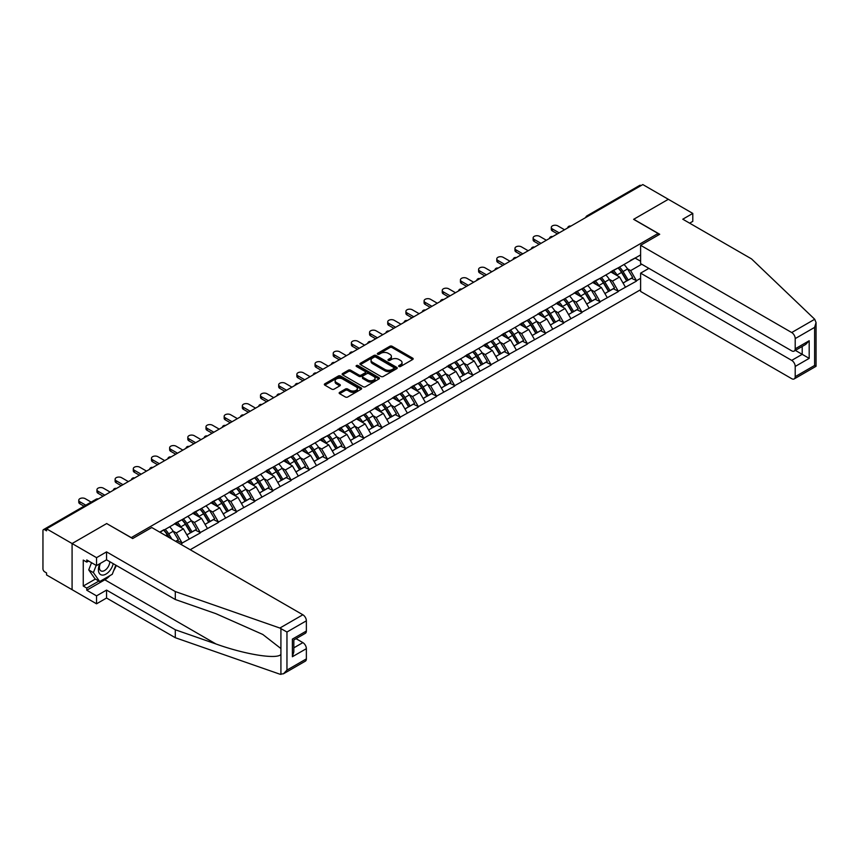 <?xml version="1.0" encoding="UTF-8"?>
<svg xmlns="http://www.w3.org/2000/svg" width="859" height="859" viewBox="0 0 859 859"><rect width="100%" height="100%" fill="white"/><g stroke="black" fill="none" stroke-linecap="round" stroke-linejoin="round"><path stroke-width="1.29" d="M398.952 366.492A1.127 0.655 0 0 0 400.552 366.492L412.707 359.481A1.621 0.934 0 0 0 413.179 358.815A1.621 0.934 0 0 0 412.707 358.16L392.123 346.274A1.621 0.934 0 0 0 389.836 346.274L377.681 353.285A1.127 0.655 0 0 0 379.291 354.209L380.859 353.307A5.175 2.985 0 0 1 388.182 353.307L389.889 354.295A5.175 2.985 0 0 1 391.403 356.41A5.175 2.985 0 0 1 389.889 358.525L388.322 359.427A1.127 0.655 0 0 0 389.922 360.351L391.489 359.449A5.175 2.985 0 0 1 398.812 359.449L400.53 360.436A5.175 2.985 0 0 1 402.044 362.552A5.175 2.985 0 0 1 400.53 364.656L398.952 365.569A1.127 0.655 0 0 0 398.952 366.492L398.952 365.569M339.638 392.359A1.621 0.934 0 0 0 339.155 393.014A1.621 0.934 0 0 0 339.638 393.68L345.404 397.008A1.621 0.934 0 0 0 347.691 397.008L361.188 389.224A1.621 0.934 0 0 0 361.66 388.558A1.621 0.934 0 0 0 361.188 387.903L340.604 376.017A1.621 0.934 0 0 0 338.317 376.017L324.82 383.812A1.621 0.934 0 0 0 324.348 384.467A1.621 0.934 0 0 0 324.82 385.122L331.799 389.159A1.621 0.934 0 0 0 334.087 389.159L339.863 385.82A1.621 0.934 0 0 0 340.336 385.165A1.621 0.934 0 0 0 339.863 384.499L336.406 382.502A4.327 2.502 0 0 1 335.139 380.741A4.327 2.502 0 0 1 337.802 378.432A4.327 2.502 0 0 1 342.526 378.969L356.077 386.797A4.327 2.502 0 0 1 357.344 388.558A4.327 2.502 0 0 1 354.67 390.866A4.327 2.502 0 0 1 349.957 390.33L347.691 389.02A1.621 0.934 0 0 0 345.404 389.02L339.638 392.359L339.638 393.68M106.795 523.496L72.081 543.543L46.558 528.811L642.822 184.567L668.334 199.299L633.62 219.335L658.08 233.465L131.255 537.616L106.795 523.636M380.977 376.478A1.621 0.934 0 0 0 383.264 376.478L396.751 368.683A1.621 0.934 0 0 0 397.223 368.028A1.621 0.934 0 0 0 396.751 367.362L376.167 355.486A1.621 0.934 0 0 0 373.88 355.486L360.393 363.271A1.621 0.934 0 0 0 359.91 363.937A1.621 0.934 0 0 0 360.393 364.592L380.977 376.478M356.893 366.739A1.127 0.655 0 0 1 358.042 366.9L358.042 365.547L378.969 377.638A1.621 0.934 0 0 1 379.442 378.293A1.621 0.934 0 0 1 378.969 378.959L365.483 386.743A1.621 0.934 0 0 1 363.196 386.743L342.612 374.857L342.612 373.536A1.621 0.934 0 0 0 342.129 374.202A1.621 0.934 0 0 0 342.612 374.857M342.612 373.536L348.378 370.208A1.621 0.934 0 0 1 350.665 370.208L359.019 375.029A1.621 0.934 0 0 0 361.306 375.029L365.139 372.817A1.621 0.934 0 0 0 365.612 372.151A1.621 0.934 0 0 0 365.139 371.496L356.442 366.471A1.127 0.655 0 0 1 358.042 365.547M190.204 549.728L640.61 289.698M658.08 233.465L658.08 235.216M160.096 532.344L163.94 529.713L159.742 532.14M163.94 530.121L640.61 254.919M640.61 278.327L636.465 280.71L630.646 270.628L627.414 268.76M618.083 267.922A11.038 6.378 -120 0 1 621.862 272.335L627.006 280.839L631.494 278.241L636.465 280.71M636.465 281.118L618.297 291.212L612.467 281.118L609.246 279.25M599.915 278.413A11.038 6.378 -120 0 1 603.694 282.836L608.838 291.33L613.315 288.742L618.297 291.212M618.297 291.609L600.119 301.702L594.299 291.609L591.067 289.751M581.736 288.903A11.038 6.378 -120 0 1 585.516 293.327L590.659 301.82L595.147 299.233L600.119 301.702M600.119 302.1L581.951 312.193L576.121 302.1L572.899 300.242M563.558 299.404A11.038 6.378 -120 0 1 567.337 303.818L572.481 312.311L576.969 309.723L581.951 312.193M581.951 312.601L563.772 322.683L557.953 312.601L554.721 310.733M545.39 309.895A11.038 6.378 -120 0 1 549.169 314.308L554.313 322.801L558.801 320.214L563.772 322.683M563.772 323.091L545.594 333.174L539.774 323.091L536.542 321.223M527.211 320.386A11.038 6.378 -120 0 1 530.991 324.809L536.134 333.303L540.622 330.704L545.594 333.174M545.594 333.582L527.426 343.675L521.596 333.582L518.374 331.724M509.043 330.876A11.038 6.378 -120 0 1 512.823 335.3L517.966 343.793L522.444 341.206L527.426 343.675M527.426 344.072L509.247 354.166L503.428 344.072L500.196 342.215M490.865 341.367A11.038 6.378 -120 0 1 494.644 345.79L499.788 354.284L504.276 351.696L509.247 354.166M509.247 354.563L491.08 364.656L485.249 354.563L482.028 352.705M472.686 351.868A11.038 6.378 -120 0 1 476.466 356.281L481.609 364.774L486.097 362.187L491.08 364.656M491.08 365.064L472.901 375.147L467.081 365.064L463.849 363.196M454.518 362.358A11.038 6.378 -120 0 1 458.298 366.772L463.441 375.276L467.93 372.677L472.901 375.147M472.901 375.555L454.722 385.648L448.903 375.555L445.671 373.686M436.34 372.849A11.038 6.378 -120 0 1 440.119 377.273L445.263 385.766L449.751 383.178L454.722 385.648M454.722 386.045L436.555 396.139L430.724 386.045L427.503 384.188M418.172 383.339A11.038 6.378 -120 0 1 421.952 387.763L427.095 396.257L431.572 393.669L436.555 396.139M436.555 396.536L418.376 406.629L412.556 396.536L409.324 394.678M399.993 393.841A11.038 6.378 -120 0 1 403.773 398.254L408.916 406.747L413.404 404.159L418.376 406.629M418.376 407.037L400.208 417.12L394.378 407.037L391.156 405.169M381.815 404.331A11.038 6.378 -120 0 1 385.594 408.744L390.738 417.238L395.226 414.65L400.208 417.12M400.208 417.528L382.03 427.61L376.21 417.528L372.978 415.659M363.647 414.822A11.038 6.378 -120 0 1 367.427 419.235L372.57 427.739L377.058 425.141L382.03 427.61M382.03 428.018L363.851 438.111L358.031 428.018L354.799 426.15M345.468 425.312A11.038 6.378 -120 0 1 349.248 429.736L354.391 438.23L358.879 435.642L363.851 438.111M363.851 438.509L345.683 448.602L339.853 438.509L336.631 436.651M327.3 435.803A11.038 6.378 -120 0 1 331.069 440.227L336.223 448.72L340.701 446.132L345.683 448.602M345.683 448.999L327.504 459.093L321.685 448.999L318.453 447.142M309.122 446.304A11.038 6.378 -120 0 1 312.901 450.717L318.045 459.211L322.533 456.623L327.504 459.093M327.504 459.501L309.337 469.583L303.506 459.501L300.285 457.632M290.943 456.795A11.038 6.378 -120 0 1 294.723 461.208L299.866 469.701L304.354 467.113L309.337 469.583M309.337 469.991L291.158 480.074L285.328 469.991L282.106 468.123M272.775 467.285A11.038 6.378 -120 0 1 276.555 471.709L281.698 480.202L286.187 477.615L291.158 480.074M291.158 480.482L272.979 490.575L267.16 480.482L263.928 478.624M254.597 477.776A11.038 6.378 -120 0 1 258.376 482.2L263.52 490.693L268.008 488.105L272.979 490.575M272.979 490.972L254.812 501.065L248.981 490.972L245.76 489.115M236.429 488.277A11.038 6.378 -120 0 1 240.198 492.69L245.352 501.184L249.829 498.596L254.812 501.065M254.812 501.473L236.633 511.556L230.813 501.463L227.581 499.605M218.25 498.768A11.038 6.378 -120 0 1 222.03 503.181L227.173 511.674L231.662 509.086L236.633 511.556M236.633 511.964L218.465 522.047L212.635 511.964L209.413 510.096M200.072 509.258A11.038 6.378 -120 0 1 203.851 513.671L208.995 522.175L213.483 519.577L218.465 522.047M218.465 522.455L200.287 532.548L194.456 522.455L191.235 520.586M181.904 519.749A11.038 6.378 -120 0 1 185.684 524.173L190.827 532.666L195.315 530.078L200.287 532.548M200.287 532.945L182.108 543.038L176.288 532.945L173.056 531.087M175.741 541.374L177.137 540.569L182.108 543.038M182.108 543.436L180.712 544.252M175.934 522.787L182.108 519.631M176.288 532.945L183.397 528.843L174.42 523.668M189.216 538.937L183.397 528.843M194.113 512.297L200.287 509.14M194.456 522.455L201.564 518.353L192.599 513.167M207.395 528.435L201.564 518.353M212.291 501.806L218.465 498.639M212.635 511.964L219.743 507.862L210.766 502.676M225.563 517.945L219.743 507.862M230.459 491.316L236.633 488.148M230.813 501.463L237.922 497.361L228.945 492.186M243.741 507.454L237.922 497.361M248.638 480.815L254.812 477.658M248.981 490.972L256.089 486.87L247.124 481.695M261.92 496.964L256.089 486.87M266.805 470.324L272.979 467.167M267.16 480.482L274.268 476.38L265.291 471.204M280.088 486.473L274.268 476.38M284.984 459.833L291.158 456.677M285.328 469.991L292.436 465.889L283.47 460.703M298.266 475.972L292.436 465.889M303.163 449.343L309.337 446.175M303.506 459.501L310.614 455.399L301.638 450.213M316.434 465.481L310.614 455.399M321.33 438.852L327.504 435.685M321.685 448.999L328.793 444.898L319.816 439.722M334.613 454.991L328.793 444.898M339.509 428.351L345.683 425.194M339.853 438.509L346.961 434.407L337.995 429.232M352.791 444.5L346.961 434.407M357.677 417.861L363.851 414.704M358.031 428.018L365.139 423.916L356.163 418.741M370.959 434.01L365.139 423.916M375.855 407.37L382.03 404.202M376.21 417.528L383.307 413.426L374.341 408.24M389.138 423.508L383.307 413.426M394.034 396.879L400.208 393.712M394.378 407.037L401.486 402.925L392.509 397.749M407.306 413.018L401.486 402.925M412.202 386.378L418.376 383.221M412.556 396.536L419.664 392.434L410.688 387.259M425.484 402.527L419.664 392.434M430.38 375.888L436.555 372.731M430.724 386.045L437.832 381.944L428.866 376.768M443.663 392.037L437.832 381.944M448.548 365.397L454.722 362.24M448.903 375.555L456.011 371.453L447.034 366.267M461.831 381.536L456.011 371.453M466.727 354.907L472.901 351.739M467.081 365.064L474.179 360.963L465.213 355.776M480.009 371.045L474.179 360.963M484.906 344.416L491.08 341.248M485.249 354.563L492.357 350.461L483.392 345.286M498.177 360.555L492.357 350.461M503.073 333.915L509.247 330.758M503.428 344.072L510.536 339.971L501.559 334.795M516.356 350.064L510.536 339.971M521.252 323.424L527.426 320.267M521.596 333.582L528.704 329.48L519.738 324.305M534.534 339.573L528.704 329.48M539.42 312.934L545.594 309.766M539.774 323.091L546.882 318.99L537.906 313.803M552.702 329.072L546.882 318.99M557.598 302.443L563.772 299.276M557.953 312.601L565.05 308.488L556.084 303.313M570.881 318.582L565.05 308.488M575.777 291.942L581.951 288.785M576.121 302.1L583.229 297.998L574.263 292.822M589.059 308.091L583.229 297.998M593.945 281.451L600.119 278.295M594.299 291.609L601.407 287.507L592.431 282.332M607.227 297.601L601.407 287.507M612.123 270.961L618.297 267.804M612.467 281.118L619.575 277.017L610.609 271.831M625.406 287.099L619.575 277.017M641.072 185.576L588.297 216.038M587.556 216.468A2.47 1.428 120 0 1 588.179 215.974A2.47 1.428 60 0 0 586.944 215.856L639.719 185.383A2.47 1.428 60 0 1 640.954 185.501M630.291 260.47L636.465 257.303M630.646 270.628L641.716 264.239M635.134 258.076L640.61 261.243M109.952 575.616A18.533 10.705 -60 0 1 104.809 579.793L86.759 590.219L96.541 595.867L96.541 603.813L72.081 589.682L72.081 543.543L106.677 523.561L132.662 538.561L151.764 527.533L302.862 614.776A4.939 2.856 60 0 1 306.362 620.821L286.96 632.02L279.873 628.047L175.3 591.561L106.559 551.875L96.541 557.663L72.081 543.543L72.081 589.682L46.558 574.95L46.558 572.932L44.7 571.858A2.47 1.428 -120 0 1 42.95 568.83L42.95 530.765A2.47 1.428 -120 0 1 43.465 529.627A2.47 1.428 -120 0 1 44.7 529.756L46.558 530.83L46.558 528.811M621.605 272.539L622.184 272.872M603.437 283.03L604.006 283.363M585.258 293.52L585.838 293.853M567.09 304.022L567.659 304.354M548.912 314.512L549.492 314.845M530.733 325.003L531.313 325.336M512.565 335.493L513.134 335.826M494.387 345.984L494.967 346.317M476.219 356.485L476.788 356.818M458.04 366.976L458.62 367.308M439.862 377.466L440.442 377.799M421.694 387.957L422.263 388.289M403.515 398.447L404.095 398.78M385.337 408.948L385.916 409.281M367.169 419.439L367.749 419.772M348.99 429.929L349.57 430.262M330.822 440.42L331.391 440.753M312.644 450.921L313.224 451.254M294.465 461.412L295.045 461.745M276.297 471.902L276.877 472.235M258.119 482.393L258.699 482.726M239.951 492.883L240.52 493.216M221.772 503.385L222.352 503.718M203.594 513.875L204.174 514.208M185.426 524.366L186.006 524.699M167.247 534.856L167.827 535.189M399.403 366.653L400.53 366.009A5.175 2.985 0 0 0 402.044 363.894L402.044 362.552M391.403 356.41L391.403 357.752A5.175 2.985 0 0 1 389.889 359.867L388.773 360.512M412.707 358.16L412.707 359.481L392.123 347.616A1.621 0.934 0 0 0 389.836 347.616L378.143 354.37M396.729 368.704L376.167 356.829A1.621 0.934 0 0 0 373.88 356.829L360.415 364.603L360.393 363.271M393.894 368.49A1.127 0.655 0 0 0 393.894 367.566L375.823 357.129A1.127 0.655 0 0 0 374.223 357.129L372.57 358.096A5.175 2.985 0 0 0 371.056 360.2A5.175 2.985 0 0 0 372.57 362.315L384.918 369.445A5.175 2.985 0 0 0 392.241 369.445L393.894 368.49L393.894 369.832A1.127 0.655 0 0 0 394.227 369.37L394.227 368.028M371.056 360.2L371.056 361.553A5.175 2.985 0 0 0 372.57 363.658L372.57 362.315M393.894 369.832L392.241 370.787A5.175 2.985 0 0 1 384.918 370.787L372.57 363.658M342.634 374.878L348.378 371.55L348.378 370.208M365.612 372.151L365.612 373.504A1.621 0.934 0 0 1 365.139 374.159L361.306 376.371A1.621 0.934 0 0 1 359.019 376.371L350.665 371.55A1.621 0.934 0 0 0 348.378 371.55M358.042 366.9L378.948 378.969M367.684 380.032A4.327 2.502 0 0 0 372.398 380.569A4.327 2.502 0 0 0 375.061 378.261A4.327 2.502 0 0 0 373.794 376.5L369.026 373.74A1.621 0.934 0 0 0 366.739 373.74L362.906 375.952A1.621 0.934 0 0 0 362.434 376.607A1.621 0.934 0 0 0 362.906 377.273L367.684 380.032L367.684 381.375A4.327 2.502 0 0 0 372.398 381.911A4.327 2.502 0 0 0 375.061 379.603L375.061 378.261M362.434 376.607L362.434 377.96A1.621 0.934 0 0 0 362.906 378.615L362.906 377.273M367.684 381.375L362.906 378.615M357.344 388.558L357.344 389.911A4.327 2.502 0 0 1 354.67 392.209A4.327 2.502 0 0 1 349.957 391.672L347.691 390.373A1.621 0.934 0 0 0 345.404 390.373L339.659 393.69M335.139 380.741L335.139 382.083A4.327 2.502 0 0 0 336.406 383.844L336.406 382.502M339.842 385.831L336.406 383.844M361.167 389.234L340.604 377.359A1.621 0.934 0 0 0 338.317 377.359L324.842 385.143M552.412 228.956L552.412 230.974A3.79 2.19 180 0 1 551.306 229.428L551.306 227.41A3.79 2.19 0 0 0 552.412 228.956L559.166 232.853M564.535 229.761L557.77 225.863A3.79 2.19 0 0 0 553.647 225.391A3.79 2.19 0 0 0 551.306 227.41M623.999 264.508A13.508 7.795 60 0 1 627.542 268.964L623.054 271.551A13.508 7.795 -120 0 0 619.511 267.095M623.054 271.551L628.197 280.045L632.686 277.457L627.542 268.964M627.006 280.839L628.197 280.045M631.494 278.241L632.686 277.457M611.791 271.154A11.038 6.378 60 0 1 614.829 274.279M613.509 270.564A13.508 7.795 60 0 1 617.052 275.009L617.557 275.846M623.086 283.094L626.683 280.914L621.54 272.421A13.508 7.795 -120 0 0 617.997 267.976M626.683 280.914L623.043 283.019M552.412 230.974L557.427 233.863M534.244 239.446L534.244 241.465A3.79 2.19 180 0 1 533.128 239.919L533.128 237.9A3.79 2.19 0 0 0 534.244 239.446L540.998 243.355M546.356 240.252L539.602 236.354A3.79 2.19 0 0 0 535.468 235.881A3.79 2.19 0 0 0 533.128 237.9M605.82 274.998A13.508 7.795 60 0 1 609.364 279.454L604.876 282.042A13.508 7.795 -120 0 0 601.343 277.586M604.876 282.042L610.03 290.535L614.507 287.948L609.364 279.454M608.838 291.33L610.03 290.535M613.315 288.742L614.507 287.948M593.612 281.645A11.038 6.378 60 0 1 596.661 284.769M595.341 281.054A13.508 7.795 60 0 1 598.884 285.51L599.389 286.348M604.919 293.595L608.505 291.416L603.362 282.912A13.508 7.795 -120 0 0 599.829 278.466M608.505 291.416L604.865 293.51M534.244 241.465L539.248 244.364M516.066 249.937L516.066 251.955A3.79 2.19 180 0 1 514.96 250.409L514.96 248.391A3.79 2.19 0 0 0 516.066 249.937L522.82 253.845M528.178 250.753L521.424 246.844A3.79 2.19 0 0 0 517.29 246.372A3.79 2.19 0 0 0 514.96 248.391M587.653 285.489A13.508 7.795 60 0 1 591.185 289.945L586.708 292.532A13.508 7.795 -120 0 0 583.164 288.087M586.708 292.532L591.851 301.026L596.339 298.438L591.185 289.945M590.659 301.82L591.851 301.026M595.147 299.233L596.339 298.438M575.444 292.135A11.038 6.378 60 0 1 578.483 295.26M577.162 291.545A13.508 7.795 60 0 1 580.705 296.001L581.21 296.838M586.74 304.086L590.337 301.906L585.194 293.413A13.508 7.795 -120 0 0 581.65 288.957M590.337 301.906L586.697 304.011M516.066 251.955L521.069 254.855M497.887 260.438L497.887 262.457A3.79 2.19 180 0 1 496.781 260.911L496.781 258.892A3.79 2.19 0 0 0 497.887 260.438L504.652 264.336M510.01 261.243L503.245 257.346A3.79 2.19 0 0 0 499.122 256.862A3.79 2.19 0 0 0 496.781 258.892M569.474 295.99A13.508 7.795 60 0 1 573.017 300.435L568.529 303.023A13.508 7.795 -120 0 0 564.986 298.578M568.529 303.023L573.672 311.527L578.161 308.929L573.017 300.435M572.481 312.311L573.672 311.527M576.969 309.723L578.161 308.929M557.266 302.636A11.038 6.378 60 0 1 560.315 305.75M558.994 302.035A13.508 7.795 60 0 1 562.527 306.491L563.042 307.329M568.561 314.577L572.158 312.397L567.015 303.903A13.508 7.795 -120 0 0 563.472 299.447M572.158 312.397L568.518 314.501M497.887 262.457L502.902 265.345M479.719 270.929L479.719 272.947A3.79 2.19 180 0 1 478.603 271.401L478.603 269.382A3.79 2.19 0 0 0 479.719 270.929L486.473 274.826M491.831 271.734L485.077 267.836A3.79 2.19 0 0 0 480.943 267.364A3.79 2.19 0 0 0 478.603 269.382M551.306 306.48A13.508 7.795 60 0 1 554.839 310.937L550.361 313.524A13.508 7.795 -120 0 0 546.818 309.068M550.361 313.524L555.505 322.018L559.982 319.43L554.839 310.937M554.313 322.801L555.505 322.018M558.801 320.214L559.982 319.43M539.087 313.127A11.038 6.378 60 0 1 542.136 316.252M540.816 312.536A13.508 7.795 60 0 1 544.359 316.982L544.864 317.819M550.394 325.067L553.991 322.887L548.847 314.394A13.508 7.795 -120 0 0 545.304 309.938M553.991 322.887L550.351 324.992M479.719 272.947L484.723 275.836M461.541 281.419L461.541 283.438A3.79 2.19 180 0 1 460.435 281.892L460.435 279.873A3.79 2.19 0 0 0 461.541 281.419L468.295 285.317M473.663 282.224L466.899 278.327A3.79 2.19 0 0 0 462.776 277.854A3.79 2.19 0 0 0 460.435 279.873M533.128 316.971A13.508 7.795 60 0 1 536.671 321.427L532.183 324.015A13.508 7.795 -120 0 0 528.639 319.559M532.183 324.015L537.326 332.508L541.814 329.92L536.671 321.427M536.134 333.303L537.326 332.508M540.622 330.704L541.814 329.92M520.919 323.618A11.038 6.378 60 0 1 523.958 326.742M522.637 323.027A13.508 7.795 60 0 1 526.18 327.483L526.685 328.321M532.215 335.558L535.812 333.378L530.669 324.885A13.508 7.795 -120 0 0 527.125 320.439M535.812 333.378L532.172 335.482M461.541 283.438L466.555 286.326M99.88 563.676A10.705 6.185 120 0 0 102.189 575.09A10.705 6.185 120 0 0 113.227 563.665M100.449 563.343A7.334 4.231 120 0 0 100.933 570.891A7.334 4.231 120 0 0 102.006 571.214A7.334 4.231 120 0 0 109.78 561.679M115.804 565.158L112.271 574.284L99.687 581.543L95.027 578.848L88.735 569.904L91.526 562.709M99.687 581.543L93.395 572.599L96.187 565.405M88.735 569.904L93.395 572.599M814.708 319.258L816.05 322.522L814.6 327.397L795.209 338.596A4.939 2.856 -120 0 0 791.708 332.54L814.708 319.258L751.518 258.892L682.776 219.206L692.794 213.419L668.334 199.299L633.727 219.27L659.712 234.271L640.61 245.298L791.708 332.54M692.794 213.419L692.794 221.354L689.659 223.168M648.878 268.373L640.61 273.151L640.61 291.448L791.708 378.679A4.939 2.856 -120 0 0 794.178 378.926A4.939 2.856 -120 0 0 795.209 376.661L795.209 366.439A4.939 2.856 -120 0 0 791.708 360.383L802.199 354.337L809.189 358.364L795.209 366.439M640.61 273.151L791.708 360.383M640.61 245.298L640.61 263.595L791.708 350.837A4.939 2.856 -120 0 0 794.178 351.084A4.939 2.856 -120 0 0 795.209 348.818L795.209 338.596M795.37 350.397L802.199 354.337L802.199 346.456M795.209 348.818L809.189 340.744L805.688 344.438L794.178 351.084M795.209 376.661L814.6 365.462L815.341 365.891M96.541 595.867L106.559 590.09L175.3 629.765L175.3 637.711L279.873 674.186L283.47 673.789L286.96 670.095L306.362 658.896A4.939 2.856 60 0 1 305.342 661.162L283.47 673.789M175.3 629.765L215.92 643.949C244.783 654.429 277.113 659.637 280.914 654.408L280.914 648.556L262.768 634.447L215.92 613.68L175.3 599.507L106.559 559.821L96.541 565.598L86.759 559.95L86.759 562.108L83.259 560.089L83.259 586.053L86.759 588.071L98.871 581.071M106.559 590.09L106.559 598.025L96.541 603.813M175.3 637.711L106.559 598.025M306.362 620.821L306.362 631.043A4.939 2.856 60 0 1 305.342 633.308L293.832 639.955L293.832 651.874L292.382 656.738L292.382 639.117C294.272 640.213 294.272 640.213 292.382 639.117L306.362 631.043M96.541 557.663L96.541 565.598M86.759 590.219L86.759 588.071M106.559 551.875L106.559 559.821M175.3 591.561L175.3 599.507M293.832 647.836L302.862 642.618A4.939 2.856 60 0 1 306.362 648.674L306.362 658.896M302.862 642.618L296.044 638.677M116.266 565.415A18.533 10.705 -60 0 1 113.624 570.773M88.617 561.024L86.759 562.108M83.259 586.053L95.381 579.052M443.373 291.91L443.373 293.928A3.79 2.19 180 0 1 442.256 292.382L442.256 290.363A3.79 2.19 0 0 0 443.373 291.91L450.127 295.818M455.485 292.726L448.731 288.817A3.79 2.19 0 0 0 444.597 288.345A3.79 2.19 0 0 0 442.256 290.363M514.949 327.462A13.508 7.795 60 0 1 518.492 331.918L514.004 334.505A13.508 7.795 -120 0 0 510.471 330.049M514.004 334.505L519.147 342.999L523.636 340.411L518.492 331.918M517.966 343.793L519.147 342.999M522.444 341.206L523.636 340.411M502.74 334.108A11.038 6.378 60 0 1 505.79 337.233M504.469 333.517A13.508 7.795 60 0 1 508.013 337.974L508.517 338.811M514.047 346.059L517.633 343.879L512.49 335.386A13.508 7.795 -120 0 0 508.957 330.93M517.633 343.879L513.993 345.973M443.373 293.928L448.377 296.827M425.194 302.411L425.194 304.43A3.79 2.19 180 0 1 424.088 302.873L424.088 300.854A3.79 2.19 0 0 0 425.194 302.411L431.948 306.309M437.306 303.216L430.552 299.308A3.79 2.19 0 0 0 426.418 298.835A3.79 2.19 0 0 0 424.088 300.854M496.781 337.963A13.508 7.795 60 0 1 500.314 342.408L495.836 344.996A13.508 7.795 -120 0 0 492.293 340.551M495.836 344.996L500.98 353.489L505.468 350.901L500.314 342.408M499.788 354.284L500.98 353.489M504.276 351.696L505.468 350.901M484.573 344.599A11.038 6.378 60 0 1 487.611 347.723M486.291 344.008A13.508 7.795 60 0 1 489.834 348.464L490.339 349.302M495.868 356.549L499.466 354.37L494.322 345.876A13.508 7.795 -120 0 0 490.779 341.42M499.466 354.37L495.826 356.474M425.194 304.43L430.198 307.318M407.016 312.901L407.016 314.92A3.79 2.19 180 0 1 405.91 313.374L405.91 311.355A3.79 2.19 0 0 0 407.016 312.901L413.78 316.799M419.138 313.707L412.374 309.809A3.79 2.19 0 0 0 408.25 309.326A3.79 2.19 0 0 0 405.91 311.355M478.603 348.453A13.508 7.795 60 0 1 482.146 352.899L477.658 355.497A13.508 7.795 -120 0 0 474.114 351.041M477.658 355.497L482.801 363.991L487.289 361.392L482.146 352.899M481.609 364.774L482.801 363.991M486.097 362.187L487.289 361.392M466.394 355.1A11.038 6.378 60 0 1 469.443 358.224M468.123 354.509A13.508 7.795 60 0 1 471.655 358.955L472.171 359.792M477.69 367.04L481.287 364.86L476.144 356.367A13.508 7.795 -120 0 0 472.6 351.911M481.287 364.86L477.647 366.965M407.016 314.92L412.03 317.809M388.848 323.392L388.848 325.411A3.79 2.19 180 0 1 387.731 323.864L387.731 321.846A3.79 2.19 0 0 0 388.848 323.392L395.602 327.29M400.96 324.197L394.206 320.3A3.79 2.19 0 0 0 390.072 319.827A3.79 2.19 0 0 0 387.731 321.846M460.435 358.944A13.508 7.795 60 0 1 463.967 363.4L459.49 365.988A13.508 7.795 -120 0 0 455.946 361.532M459.49 365.988L464.633 374.481L469.111 371.893L463.967 363.4M463.441 375.276L464.633 374.481M467.93 372.677L469.111 371.893M448.215 365.59A11.038 6.378 60 0 1 451.265 368.715M449.944 365A13.508 7.795 60 0 1 453.488 369.445L453.992 370.283M459.522 377.531L463.119 375.351L457.965 366.857A13.508 7.795 -120 0 0 454.432 362.412M463.119 375.351L459.479 377.455M388.848 325.411L393.851 328.299M370.669 333.883L370.669 335.901A3.79 2.19 180 0 1 369.563 334.355L369.563 332.336A3.79 2.19 0 0 0 370.669 333.883L377.423 337.791M382.792 334.688L376.027 330.79A3.79 2.19 0 0 0 371.904 330.318A3.79 2.19 0 0 0 369.563 332.336M442.256 369.434A13.508 7.795 60 0 1 445.8 373.89L441.311 376.478A13.508 7.795 -120 0 0 437.768 372.022M441.311 376.478L446.455 384.972L450.943 382.384L445.8 373.89M445.263 385.766L446.455 384.972M449.751 383.178L450.943 382.384M430.048 376.081A11.038 6.378 60 0 1 433.086 379.206M431.766 375.49A13.508 7.795 60 0 1 435.309 379.946L435.814 380.784M441.343 388.021L444.941 385.852L439.797 377.348A13.508 7.795 -120 0 0 436.254 372.903M444.941 385.852L441.301 387.946M370.669 335.901L375.684 338.79M352.501 344.373L352.501 346.392A3.79 2.19 180 0 1 351.385 344.846L351.385 342.827A3.79 2.19 0 0 0 352.501 344.373L359.255 348.282M364.613 345.189L357.859 341.281A3.79 2.19 0 0 0 353.725 340.808A3.79 2.19 0 0 0 351.385 342.827M424.078 379.925A13.508 7.795 60 0 1 427.621 384.381L423.133 386.969A13.508 7.795 -120 0 0 419.6 382.523M423.133 386.969L428.276 395.462L432.764 392.874L427.621 384.381M427.095 396.257L428.276 395.462M431.572 393.669L432.764 392.874M411.869 386.571A11.038 6.378 60 0 1 414.918 389.696M413.598 385.981A13.508 7.795 60 0 1 417.141 390.437L417.646 391.274M423.176 398.522L426.762 396.343L421.619 387.849A13.508 7.795 -120 0 0 418.086 383.393M426.762 396.343L423.122 398.436M352.501 346.392L357.505 349.291M334.323 354.874L334.323 356.893A3.79 2.19 180 0 1 333.217 355.347L333.217 353.328A3.79 2.19 0 0 0 334.323 354.874L341.077 358.772M346.435 355.68L339.681 351.771A3.79 2.19 0 0 0 335.547 351.299A3.79 2.19 0 0 0 333.217 353.328M405.91 390.426A13.508 7.795 60 0 1 409.442 394.872L404.965 397.459A13.508 7.795 -120 0 0 401.421 393.014M404.965 397.459L410.108 405.963L414.596 403.365L409.442 394.872M408.916 406.747L410.108 405.963M413.404 404.159L414.596 403.365M393.701 397.073A11.038 6.378 60 0 1 396.74 400.187M395.419 396.471A13.508 7.795 60 0 1 398.963 400.928L399.467 401.765M404.997 409.013L408.594 406.833L403.451 398.34A13.508 7.795 -120 0 0 399.907 393.884M408.594 406.833L404.954 408.938M334.323 356.893L339.326 359.781M316.144 365.365L316.144 367.384A3.79 2.19 180 0 1 315.038 365.837L315.038 363.819A3.79 2.19 0 0 0 316.144 365.365L322.909 369.263M328.267 366.17L321.502 362.273A3.79 2.19 0 0 0 317.379 361.8A3.79 2.19 0 0 0 315.038 363.819M387.731 400.917A13.508 7.795 60 0 1 391.274 405.362L386.786 407.961A13.508 7.795 -120 0 0 383.243 403.505M386.786 407.961L391.929 416.454L396.418 413.866L391.274 405.362M390.738 417.238L391.929 416.454M395.226 414.65L396.418 413.866M375.523 407.563A11.038 6.378 60 0 1 378.572 410.688M377.251 406.973A13.508 7.795 60 0 1 380.784 411.418L381.299 412.256M386.818 419.503L390.416 417.324L385.272 408.83A13.508 7.795 -120 0 0 381.729 404.374M390.416 417.324L386.775 419.428M316.144 367.384L321.159 370.272M297.976 375.855L297.976 377.874A3.79 2.19 180 0 1 296.86 376.328L296.86 374.309A3.79 2.19 0 0 0 297.976 375.855L304.73 379.753M310.088 376.661L303.334 372.763A3.79 2.19 0 0 0 299.2 372.291A3.79 2.19 0 0 0 296.86 374.309M369.563 411.407A13.508 7.795 60 0 1 373.096 415.863L368.618 418.451A13.508 7.795 -120 0 0 365.075 413.995M368.618 418.451L373.762 426.944L378.239 424.357L373.096 415.863M372.57 427.739L373.762 426.944M377.058 425.141L378.239 424.357M357.344 418.054A11.038 6.378 60 0 1 360.393 421.178M359.073 417.463A13.508 7.795 60 0 1 362.616 421.909L363.121 422.746M368.651 429.994L372.248 427.814L367.094 419.321A13.508 7.795 -120 0 0 363.561 414.876M372.248 427.814L368.608 429.919M297.976 377.874L302.98 380.762M279.798 386.346L279.798 388.365A3.79 2.19 180 0 1 278.692 386.818L278.692 384.8A3.79 2.19 0 0 0 279.798 386.346L286.552 390.254M291.91 387.151L285.156 383.254A3.79 2.19 0 0 0 281.033 382.781A3.79 2.19 0 0 0 278.692 384.8M351.385 421.898A13.508 7.795 60 0 1 354.928 426.354L350.44 428.942A13.508 7.795 -120 0 0 346.896 424.486M350.44 428.942L355.583 437.435L360.071 434.847L354.928 426.354M354.391 438.23L355.583 437.435M358.879 435.642L360.071 434.847M339.176 428.544A11.038 6.378 60 0 1 342.215 431.669M340.894 427.954A13.508 7.795 60 0 1 344.438 432.41L344.942 433.247M350.472 440.495L354.069 438.315L348.926 429.822A13.508 7.795 -120 0 0 345.382 425.366M354.069 438.315L350.429 440.409M279.798 388.365L284.812 391.264M261.63 396.847L261.63 398.855A3.79 2.19 180 0 1 260.513 397.309L260.513 395.29A3.79 2.19 0 0 0 261.63 396.847L268.384 400.745M273.742 397.653L266.988 393.744A3.79 2.19 0 0 0 262.854 393.272A3.79 2.19 0 0 0 260.513 395.29M333.206 432.388A13.508 7.795 60 0 1 336.749 436.844L332.261 439.432A13.508 7.795 -120 0 0 328.729 434.987M332.261 439.432L337.404 447.926L341.893 445.338L336.749 436.844M336.223 448.72L337.404 447.926M340.701 446.132L341.893 445.338M320.998 439.035A11.038 6.378 60 0 1 324.047 442.16M322.726 438.444A13.508 7.795 60 0 1 326.27 442.9L326.774 443.738M332.304 450.986L335.89 448.806L330.747 440.313A13.508 7.795 -120 0 0 327.215 435.857M335.89 448.806L332.25 450.911M261.63 398.855L266.634 401.754M243.451 407.338L243.451 409.356A3.79 2.19 180 0 1 242.345 407.81L242.345 405.792A3.79 2.19 0 0 0 243.451 407.338L250.205 411.236M255.563 408.143L248.809 404.245A3.79 2.19 0 0 0 244.675 403.762A3.79 2.19 0 0 0 242.345 405.792M315.038 442.89A13.508 7.795 60 0 1 318.571 447.335L314.093 449.923A13.508 7.795 -120 0 0 310.55 445.477M314.093 449.923L319.237 458.427L323.725 455.828L318.571 447.335M318.045 459.211L319.237 458.427M322.533 456.623L323.725 455.828M302.83 449.536A11.038 6.378 60 0 1 305.868 452.65M304.548 448.935A13.508 7.795 60 0 1 308.091 453.391L308.596 454.228M314.126 461.476L317.723 459.297L312.579 450.803A13.508 7.795 -120 0 0 309.036 446.347M317.723 459.297L314.083 461.401M243.451 409.356L248.455 412.245M225.273 417.828L225.273 419.847A3.79 2.19 180 0 1 224.167 418.301L224.167 416.282A3.79 2.19 0 0 0 225.273 417.828L232.037 421.726M237.395 418.634L230.631 414.736A3.79 2.19 0 0 0 226.508 414.263A3.79 2.19 0 0 0 224.167 416.282M296.86 453.38A13.508 7.795 60 0 1 300.403 457.836L295.915 460.424A13.508 7.795 -120 0 0 292.371 455.968M295.915 460.424L301.058 468.917L305.546 466.33L300.403 457.836M299.866 469.701L301.058 468.917M304.354 467.113L305.546 466.33M284.651 460.027A11.038 6.378 60 0 1 287.701 463.151M286.38 459.436A13.508 7.795 60 0 1 289.913 463.881L290.428 464.719M295.947 471.967L299.544 469.787L294.401 461.294A13.508 7.795 -120 0 0 290.857 456.838M299.544 469.787L295.904 471.892M225.273 419.847L230.287 422.735M207.105 428.319L207.105 430.338A3.79 2.19 180 0 1 205.988 428.791L205.988 426.773A3.79 2.19 0 0 0 207.105 428.319L213.859 432.217M219.217 429.124L212.463 425.226A3.79 2.19 0 0 0 208.329 424.754A3.79 2.19 0 0 0 205.988 426.773M278.681 463.871A13.508 7.795 60 0 1 282.224 468.327L277.736 470.915A13.508 7.795 -120 0 0 274.204 466.458M277.736 470.915L282.89 479.408L287.368 476.82L282.224 468.327M281.698 480.202L282.89 479.408M286.187 477.615L287.368 476.82M266.473 470.517A11.038 6.378 60 0 1 269.522 473.642M268.201 469.927A13.508 7.795 60 0 1 271.745 474.383L272.249 475.22M277.779 482.457L281.376 480.278L276.222 471.784A13.508 7.795 -120 0 0 272.69 467.339M281.376 480.278L277.736 482.382M207.105 430.338L212.109 433.226M188.926 438.809L188.926 440.828A3.79 2.19 180 0 1 187.82 439.282L187.82 437.263A3.79 2.19 0 0 0 188.926 438.809L195.68 442.718M201.038 439.625L194.284 435.717A3.79 2.19 0 0 0 190.161 435.245A3.79 2.19 0 0 0 187.82 437.263M260.513 474.361A13.508 7.795 60 0 1 264.057 478.817L259.568 481.405A13.508 7.795 -120 0 0 256.025 476.949M259.568 481.405L264.712 489.898L269.2 487.311L264.057 478.817M263.52 490.693L264.712 489.898M268.008 488.105L269.2 487.311M248.305 481.008A11.038 6.378 60 0 1 251.343 484.132M250.023 480.417A13.508 7.795 60 0 1 253.566 484.873L254.071 485.711M259.601 492.959L263.198 490.779L258.054 482.286A13.508 7.795 -120 0 0 254.511 477.829M263.198 490.779L259.558 492.873M188.926 440.828L193.941 443.727M170.748 449.311L170.748 451.329A3.79 2.19 180 0 1 169.642 449.772L169.642 447.764A3.79 2.19 0 0 0 170.748 449.311L177.512 453.208M182.87 450.116L176.116 446.208A3.79 2.19 0 0 0 171.983 445.735A3.79 2.19 0 0 0 169.642 447.764M242.335 484.863A13.508 7.795 60 0 1 245.878 489.308L241.39 491.896A13.508 7.795 -120 0 0 237.857 487.45M241.39 491.896L246.533 500.389L251.021 497.801L245.878 489.308M245.352 501.184L246.533 500.389M249.829 498.596L251.021 497.801M230.126 491.498A11.038 6.378 60 0 1 233.176 494.623M231.855 490.908A13.508 7.795 60 0 1 235.398 495.364L235.903 496.201M241.433 503.449L245.019 501.269L239.876 492.776A13.508 7.795 -120 0 0 236.332 488.32M245.019 501.269L241.379 503.374M170.748 451.329L175.762 454.218M152.58 459.801L152.58 461.82A3.79 2.19 180 0 1 151.474 460.274L151.474 458.255A3.79 2.19 0 0 0 152.58 459.801L159.334 463.699M164.692 460.607L157.938 456.709A3.79 2.19 0 0 0 153.804 456.226A3.79 2.19 0 0 0 151.474 458.255M224.167 495.353A13.508 7.795 60 0 1 227.699 499.798L223.222 502.397A13.508 7.795 -120 0 0 219.679 497.941M223.222 502.397L228.365 510.89L232.853 508.303L227.699 499.798M227.173 511.674L228.365 510.89M231.662 509.086L232.853 508.303M211.958 502A11.038 6.378 60 0 1 214.997 505.124M213.676 501.409A13.508 7.795 60 0 1 217.22 505.854L217.724 506.692M223.254 513.94L226.851 511.76L221.708 503.267A13.508 7.795 -120 0 0 218.165 498.811M226.851 511.76L223.211 513.865M152.58 461.82L157.584 464.708M134.401 470.292L134.401 472.31A3.79 2.19 180 0 1 133.295 470.764L133.295 468.746A3.79 2.19 0 0 0 134.401 470.292L141.166 474.189M146.524 471.097L139.759 467.199A3.79 2.19 0 0 0 135.636 466.727A3.79 2.19 0 0 0 133.295 468.746M205.988 505.844A13.508 7.795 60 0 1 209.532 510.3L205.043 512.887A13.508 7.795 -120 0 0 201.5 508.431M205.043 512.887L210.187 521.381L214.675 518.793L209.532 510.3M208.995 522.175L210.187 521.381M213.483 519.577L214.675 518.793M193.78 512.49A11.038 6.378 60 0 1 196.829 515.615M195.508 511.9A13.508 7.795 60 0 1 199.041 516.345L199.556 517.182M205.076 524.43L208.673 522.251L203.529 513.757A13.508 7.795 -120 0 0 199.986 509.312M208.673 522.251L205.033 524.355M134.401 472.31L139.416 475.199M116.233 480.782L116.233 482.801A3.79 2.19 180 0 1 115.117 481.255L115.117 479.236A3.79 2.19 0 0 0 116.233 480.782L122.987 484.691M128.345 481.588L121.591 477.69A3.79 2.19 0 0 0 117.458 477.217A3.79 2.19 0 0 0 115.117 479.236M187.81 516.334A13.508 7.795 60 0 1 191.353 520.79L186.865 523.378A13.508 7.795 -120 0 0 183.332 518.922M186.865 523.378L192.019 531.871L196.496 529.284L191.353 520.79M190.827 532.666L192.019 531.871M195.315 530.078L196.496 529.284M175.601 522.981A11.038 6.378 60 0 1 178.651 526.105M177.33 522.39A13.508 7.795 60 0 1 180.873 526.846L181.378 527.684M186.908 534.932L190.505 532.752L185.351 524.248A13.508 7.795 -120 0 0 181.818 519.802M190.505 532.752L186.865 534.846M116.233 482.801L121.237 485.7M98.055 491.273L98.055 493.291A3.79 2.19 180 0 1 96.949 491.745L96.949 489.727A3.79 2.19 0 0 0 98.055 491.273L104.809 495.181M110.167 492.089L103.413 488.18A3.79 2.19 0 0 0 99.29 487.708A3.79 2.19 0 0 0 96.949 489.727M169.642 526.825A13.508 7.795 60 0 1 173.185 531.281L168.697 533.868A13.508 7.795 -120 0 0 165.153 529.423M168.697 533.868L171.897 539.151M173.185 531.281L178.328 539.774L175.644 541.32M177.137 540.569L178.328 539.774M163.725 530.239A11.038 6.378 -120 0 1 167.505 534.663L169.33 537.67M168.751 537.337L167.183 534.749A13.508 7.795 -120 0 0 163.639 530.293M98.055 493.291L103.069 496.191M79.876 501.774L79.876 503.793A3.79 2.19 180 0 1 78.77 502.247L78.77 500.228A3.79 2.19 0 0 0 79.876 501.774L85.793 505.189M91.161 502.096L85.245 498.682A3.79 2.19 0 0 0 81.111 498.199A3.79 2.19 0 0 0 78.77 500.228M79.876 503.793L84.053 506.198M97.593 499.347L44.7 529.756M98.098 499.058A2.47 1.428 -60 0 0 97.475 499.283A2.47 1.428 -120 0 0 96.24 499.154L43.465 529.627M569.377 226.969A2.47 1.428 120 0 1 570.011 226.465A2.47 1.428 -60 0 1 570.634 226.239M551.21 237.46A2.47 1.428 120 0 1 551.832 236.955A2.47 1.428 -60 0 1 552.455 236.73M533.031 247.95A2.47 1.428 120 0 1 533.654 247.456A2.47 1.428 -60 0 1 534.287 247.22M514.852 258.441A2.47 1.428 120 0 1 515.486 257.947A2.47 1.428 -60 0 1 516.109 257.721M496.685 268.931A2.47 1.428 120 0 1 497.307 268.438A2.47 1.428 -60 0 1 497.941 268.212M478.506 279.433A2.47 1.428 120 0 1 479.139 278.928A2.47 1.428 -60 0 1 479.762 278.703M460.327 289.923A2.47 1.428 120 0 1 460.961 289.429A2.47 1.428 -60 0 1 461.584 289.193M442.16 300.414A2.47 1.428 120 0 1 442.782 299.92A2.47 1.428 -60 0 1 443.416 299.694M423.981 310.904A2.47 1.428 120 0 1 424.614 310.41A2.47 1.428 -60 0 1 425.237 310.185M405.813 321.395A2.47 1.428 120 0 1 406.436 320.901A2.47 1.428 -60 0 1 407.069 320.675M387.634 331.896A2.47 1.428 120 0 1 388.257 331.391A2.47 1.428 -60 0 1 388.891 331.166M369.456 342.387A2.47 1.428 120 0 1 370.089 341.893A2.47 1.428 -60 0 1 370.712 341.657M351.288 352.877A2.47 1.428 120 0 1 351.911 352.383A2.47 1.428 -60 0 1 352.544 352.158M333.109 363.368A2.47 1.428 120 0 1 333.743 362.874A2.47 1.428 -60 0 1 334.366 362.648M314.942 373.869A2.47 1.428 120 0 1 315.564 373.364A2.47 1.428 -60 0 1 316.187 373.139M296.763 384.36A2.47 1.428 120 0 1 297.386 383.855A2.47 1.428 -60 0 1 298.019 383.629M278.584 394.85A2.47 1.428 120 0 1 279.218 394.356A2.47 1.428 -60 0 1 279.841 394.131M260.417 405.341A2.47 1.428 120 0 1 261.039 404.847A2.47 1.428 -60 0 1 261.673 404.621M242.238 415.831A2.47 1.428 120 0 1 242.872 415.337A2.47 1.428 -60 0 1 243.494 415.112M224.07 426.332A2.47 1.428 120 0 1 224.693 425.828A2.47 1.428 -60 0 1 225.316 425.602M205.892 436.823A2.47 1.428 120 0 1 206.514 436.329A2.47 1.428 -60 0 1 207.148 436.093M187.713 447.314A2.47 1.428 120 0 1 188.346 446.82A2.47 1.428 -60 0 1 188.969 446.594M169.545 457.804A2.47 1.428 120 0 1 170.168 457.31A2.47 1.428 -60 0 1 170.801 457.085M151.367 468.295A2.47 1.428 120 0 1 152 467.801A2.47 1.428 -60 0 1 152.623 467.575M133.199 478.796A2.47 1.428 120 0 1 133.821 478.291A2.47 1.428 -60 0 1 134.444 478.066M115.02 489.286A2.47 1.428 120 0 1 115.643 488.792A2.47 1.428 -60 0 1 116.276 488.556M400.53 366.009L400.53 364.656M388.322 360.351L388.322 359.427M389.889 359.867L389.889 358.525M377.681 354.209L377.681 353.285M389.836 347.616L389.836 346.274M392.123 347.616L392.123 346.274M373.88 356.829L373.88 355.486M376.167 356.829L376.167 355.486M396.751 368.683L396.751 367.362M384.918 370.787L384.918 369.445M392.241 370.787L392.241 369.445M350.665 371.55L350.665 370.208M359.019 376.371L359.019 375.029M361.306 376.371L361.306 375.029M365.139 374.159L365.139 372.817M378.969 378.959L378.969 377.638M345.404 390.373L345.404 389.02M347.691 390.373L347.691 389.02M349.957 391.672L349.957 390.33M339.863 385.82L339.863 384.499M324.82 385.122L324.82 383.812M338.317 377.359L338.317 376.017M340.604 377.359L340.604 376.017M361.188 389.224L361.188 387.903M621.54 272.421L617.052 275.009M603.362 282.912L598.884 285.51M585.194 293.413L580.705 296.001M567.015 303.903L562.527 306.491M548.847 314.394L544.359 316.982M530.669 324.885L526.18 327.483M814.6 365.462L814.6 327.397M809.189 340.744L809.189 358.364M280.914 674.433L280.914 654.408M280.914 648.556L280.914 628.53M286.96 632.02L286.96 670.095M306.362 648.674L292.382 656.738M279.873 628.047L302.862 614.776M104.809 579.793L215.92 643.949M512.49 335.386L508.013 337.974M494.322 345.876L489.834 348.464M476.144 356.367L471.655 358.955M457.965 366.857L453.488 369.445M439.797 377.348L435.309 379.946M421.619 387.849L417.141 390.437M403.451 398.34L398.963 400.928M385.272 408.83L380.784 411.418M367.094 419.321L362.616 421.909M348.926 429.822L344.438 432.41M330.747 440.313L326.27 442.9M312.579 450.803L308.091 453.391M294.401 461.294L289.913 463.881M276.222 471.784L271.745 474.383M258.054 482.286L253.566 484.873M239.876 492.776L235.398 495.364M221.708 503.267L217.22 505.854M203.529 513.757L199.041 516.345M185.351 524.248L180.873 526.846M167.183 534.749L165.723 535.587M586.944 215.856A2.47 2.47 0 0 0 585.752 217.51M570.795 226.142A2.47 2.47 0 0 0 567.584 228M552.627 236.633A2.47 2.47 0 0 0 549.406 238.491M534.448 247.134A2.47 2.47 0 0 0 531.238 248.992M516.28 257.625A2.47 2.47 0 0 0 513.059 259.482M498.102 268.115A2.47 2.47 0 0 0 494.881 269.973M479.923 278.606A2.47 2.47 0 0 0 476.713 280.464M461.755 289.096A2.47 2.47 0 0 0 458.534 290.954M443.577 299.598A2.47 2.47 0 0 0 440.366 301.455M425.398 310.088A2.47 2.47 0 0 0 422.188 311.946M407.23 320.579A2.47 2.47 0 0 0 404.009 322.436M389.052 331.069A2.47 2.47 0 0 0 385.841 332.927M370.884 341.571A2.47 2.47 0 0 0 367.663 343.417M352.705 352.061A2.47 2.47 0 0 0 349.495 353.919M334.527 362.552A2.47 2.47 0 0 0 331.316 364.409M316.359 373.042A2.47 2.47 0 0 0 313.138 374.9M298.18 383.533A2.47 2.47 0 0 0 294.97 385.39M280.013 394.034A2.47 2.47 0 0 0 276.791 395.892M261.834 404.525A2.47 2.47 0 0 0 258.623 406.382M243.655 415.015A2.47 2.47 0 0 0 240.445 416.873M225.487 425.506A2.47 2.47 0 0 0 222.266 427.363M207.309 435.996A2.47 2.47 0 0 0 204.098 437.854M189.141 446.497A2.47 2.47 0 0 0 185.92 448.355M170.962 456.988A2.47 2.47 0 0 0 167.752 458.846M152.784 467.479A2.47 2.47 0 0 0 149.573 469.336M134.616 477.969A2.47 2.47 0 0 0 131.395 479.827M116.437 488.47A2.47 2.47 0 0 0 113.227 490.317M98.27 498.961A2.47 2.47 0 0 0 96.24 499.154M816.05 322.522L816.05 366.299L794.178 378.926"/></g></svg>
